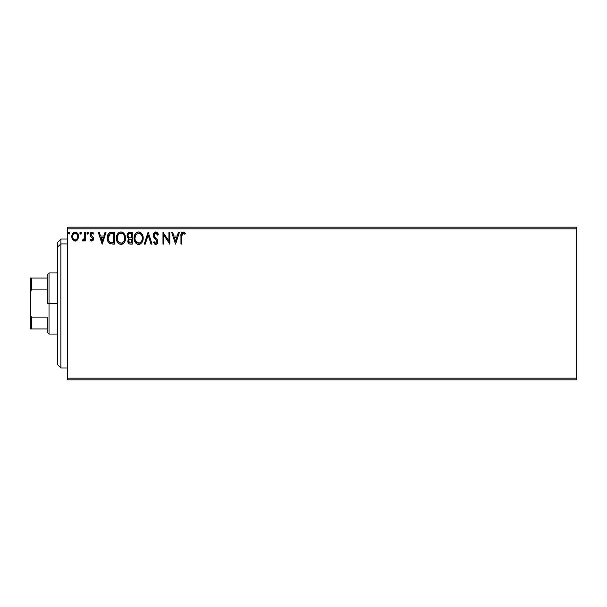 <?xml version="1.0" encoding="UTF-8"?>
<svg xmlns="http://www.w3.org/2000/svg" width="607" height="607" viewBox="0 0 607 607"><rect width="100%" height="100%" fill="white"/><g stroke="black" fill="none" stroke-linecap="round" stroke-linejoin="round"><path stroke-width="0.91" d="M67.673 379.845L576.65 379.845L67.673 379.845L67.673 228.847L576.65 228.847L576.65 378.153L67.673 378.153L67.673 379.845M576.65 227.155L67.673 227.155L67.673 378.153L576.65 378.153L576.65 379.845L576.65 228.847L67.673 228.847L67.673 227.155L576.65 227.155L576.65 228.847L576.65 227.155M77.597 239.636L78.44 235.789L77.666 233.612L76.603 232.504L75.131 232.094L73.659 232.504L71.975 235.03L72.271 238.938L74.395 240.979L75.867 240.979L77.127 240.213L78.485 236.555C78.508 234.097 77.392 232.602 75.131 232.094C72.878 232.61 71.763 234.097 71.785 236.555L72.673 239.644L75.131 241.078L77.597 239.636M84.578 232.246L85.488 232.246L84.578 232.246L84.365 238.437L82.294 240.774L83.531 240.933L84.578 239.644L84.578 240.926L85.488 240.926L85.488 232.246L85.488 240.926L85.488 232.246L84.578 232.246L84.434 238.141L82.294 240.774L82.984 241.078L84.578 239.644L84.578 240.926L85.488 240.926L84.578 240.926M91.816 241.078L93.144 240.319L93.539 238.452L93.046 237.117L91.187 235.379L91.042 234.067L91.839 233.187L93.341 234.067L93.865 233.27L91.983 232.094L90.762 232.64L90.079 234.158L90.36 235.941L92.628 238.634L92.143 239.894L90.595 239.097L90.056 239.841L91.278 240.956L91.816 241.078L93.561 238.801L93.266 237.458L90.967 234.552L92.089 233.156L93.341 234.067L93.865 233.27L91.983 232.094L90.056 234.598L90.36 235.941L92.643 238.839L91.763 240.008L90.595 239.097L90.056 239.841L91.816 241.078M111.809 232.246L109.313 232.868L108.008 234.484L107.31 236.988L107.522 240.319L108.19 242.003L109.761 243.597L114.571 244.12L114.571 232.246L111.809 232.246C108.645 232.671 107.128 234.606 107.264 238.035C107.12 240.471 108.016 242.352 109.943 243.688L114.571 244.12L114.571 232.246L114.571 244.12L112.773 244.12M129.86 232.246L132.235 232.246L129.245 232.306L127.44 233.832L127.166 236.555L128.927 238.65L128.077 239.78L127.849 241.753L129.154 243.87L132.235 244.12L132.235 232.246L132.235 244.12L132.235 232.246L129.86 232.246C128.001 232.527 127.068 233.649 127.053 235.615L128.927 238.65L127.819 241.176C127.834 243.05 128.745 244.029 130.551 244.12L132.235 244.12L130.551 244.12M145.255 244.12L144.261 244.12L148.07 232.246L144.261 244.12L145.255 244.12L148.146 235.114L151.029 244.12L152.023 244.12L148.222 232.246L152.023 244.12L148.222 232.246L144.261 244.12L145.255 244.12L148.146 235.114L151.029 244.12L152.023 244.12L151.029 244.12M168.928 232.246L168.928 241.078L162.987 232.246L162.987 244.12L163.905 244.12L163.905 235.266L169.839 244.12L169.839 232.246L168.928 232.246L169.839 232.246L168.928 232.246L168.928 241.078L162.987 232.246L162.987 244.12L163.905 244.12L163.905 235.266L169.839 244.12L169.839 232.246L169.649 244.12M181.865 236.222L182.532 233.376L183.443 233.202L184.907 234.226L185.37 233.308L183.124 231.942L181.903 232.367L181.19 233.467L180.954 244.12L181.865 244.12L181.865 236.222C181.592 234.765 182.017 233.741 183.139 233.156L184.907 234.226L185.37 233.308L183.124 231.942C181.311 232.557 180.59 233.945 180.954 236.1L180.954 244.12L181.865 244.12L181.872 235.766M178.435 232.246L179.429 232.246L175.628 244.12L179.429 232.246L178.435 232.246L177.214 236.047L173.883 236.047L172.661 232.246L171.667 232.246L175.476 244.12L179.429 232.246L178.435 232.246L177.214 236.047L173.883 236.047L172.661 232.246L171.667 232.246L175.476 244.12L171.667 232.246L172.661 232.246M156.242 231.995L154.239 232.587L153.252 234.871L153.829 237.261L156.864 241.29L155.969 243.179L155.149 243.05L154.11 241.685L153.396 242.413L155.491 244.409L157.304 243.498L157.782 241.184L157.152 239.553L154.459 236.335L154.261 234.454L155.817 233.156L157.676 235.137L158.419 234.537L157.114 232.451L155.749 231.942C154.095 232.299 153.26 233.369 153.245 235.152L156.894 241.7L155.703 243.21L154.11 241.685L153.396 242.413L155.688 244.424C157.122 244.113 157.828 243.195 157.812 241.654L157.342 239.841L154.459 236.335L154.155 235.167L155.817 233.156L157.676 235.137L158.419 234.537L155.225 232.003M143.131 239.188L142.941 236.017L142.091 234.074L140.627 232.534L139.147 231.973L137.554 232.094L135.793 233.255L134.648 235.053L134.071 237.648L135.156 242.292L136.643 243.839L138.411 244.416L140.422 243.953L141.833 242.663L143.191 238.126C143.237 234.75 141.712 232.686 138.616 231.942C135.52 232.709 134.003 234.795 134.056 238.187C134.003 241.616 135.543 243.695 138.684 244.424C141.757 243.612 143.26 241.518 143.191 238.126L143.176 237.595M125.535 238.126L125.277 236.017L124.116 233.634L122.971 232.534L120.952 231.942L118.934 232.549L117.788 233.665L116.65 236.07L116.4 238.187L117.5 242.292L118.98 243.839L121.021 244.424L122.758 243.953L124.169 242.663L125.535 238.134C125.573 234.75 124.048 232.686 120.952 231.942C117.857 232.709 116.339 234.795 116.4 238.187C116.339 241.616 117.879 243.695 121.021 244.424C124.094 243.612 125.596 241.518 125.535 238.126M105.049 232.246L106.043 232.246L102.234 244.12L106.043 232.246L105.049 232.246L103.827 236.047L100.496 236.047L99.275 232.246L98.281 232.246L102.082 244.12L106.043 232.246L105.049 232.246L103.827 236.047L100.496 236.047L99.275 232.246L98.281 232.246L102.082 244.12L98.281 232.246L99.275 232.246M87.537 232.102L86.862 233.08L87.62 234.067L86.862 233.08L87.62 232.094L88.379 233.08L87.947 232.185L87.051 232.428L87.294 233.976L87.947 233.976L88.379 233.08L87.62 234.067L88.379 233.08L87.62 232.094L86.862 233.08L87.537 234.059M79.866 233.255L80.617 234.067L79.858 233.08L80.617 232.094L81.376 233.08L81.186 232.428L80.534 232.102L79.957 232.58L80.443 234.044L81.376 233.08L80.617 234.067L81.376 233.08L80.617 232.094L79.858 233.08L80.526 234.059M68.439 233.08L69.198 232.094L68.439 233.08L69.198 234.067L68.439 233.08L69.198 232.094L69.957 233.08L69.767 232.428L69.115 232.102L68.538 232.58L69.023 234.044L69.957 233.08L69.107 234.059M181.865 244.12L180.954 244.12M180.954 236.1L181.03 234.317M181.129 233.68L181.402 232.974M185.37 233.308L184.907 234.226L182.912 233.187M184.042 233.52L183.139 233.156M182.1 233.945L181.918 234.742M181.956 234.469L181.88 235.296M181.88 235.311L181.872 235.751M175.552 241.252L174.27 237.269L176.827 237.269L175.552 241.252L174.27 237.269L176.827 237.269L175.552 241.252M163.905 244.12L162.987 244.12L163.192 232.246M156.485 232.071L156.917 232.306M157.676 233.073L158.01 233.634M158.017 233.642L158.222 234.059M158.419 234.537L157.539 234.81M155.18 233.308L154.413 234.074M154.178 234.81L154.178 235.478M154.163 234.985L154.777 236.859M154.914 237.041L155.969 238.232M157.342 239.841L157.805 241.419M157.782 242.147L157.683 242.633M156.606 244.166L155.931 244.409M155.286 244.378L154.755 244.151M153.396 242.413L154.246 241.943M154.724 242.671L155.149 243.05M156.576 240.509L156.075 239.864M154.831 238.581L153.829 237.261M153.586 236.768L153.396 236.222M153.594 233.513L155.187 232.011M142.941 240.251L142.82 240.683M142.425 241.685L142.129 242.216M137.614 244.28L137.015 244.044M136.636 243.832L136.135 243.445M135.824 243.141L135.156 242.284M134.655 241.336L134.496 240.941M134.056 238.187L134.071 237.648M134.117 237.125L134.2 236.555M134.466 235.546L134.655 235.046M135.156 234.082L136.294 232.777M136.59 232.549L136.977 232.322M137.561 232.086L138.07 231.98M139.162 231.98L139.663 232.086M140.741 232.61L141.439 233.225M141.788 233.642L142.076 234.052M142.22 234.279L142.584 235M142.691 235.258L142.941 236.017M139.215 244.386L139.739 244.257M138.426 233.164L138.646 233.156C141.112 233.771 142.326 235.433 142.281 238.134L142.235 237.299L142.281 238.134C142.334 240.858 141.127 242.55 138.646 243.21C136.15 242.58 134.929 240.903 134.974 238.187L134.982 238.619L134.974 238.187C134.913 235.448 136.135 233.771 138.646 233.156L139.936 233.46L138.646 233.156M140.907 234.219L141.469 234.97M141.408 234.886L142.144 236.715M141.818 240.66L141.082 241.912M135.02 239.044L134.982 238.619M135.847 241.465L139.071 243.172L136.492 242.261L135.179 239.894M137.394 233.445L137.797 233.285M135.171 236.472L134.974 238.187L135.444 235.66L136.529 234.036L135.649 235.213M140.429 233.778L140.892 234.203M139.238 243.141L139.724 242.975M139.883 242.899L139.071 243.172M141.606 241.123L140.255 242.679M142.235 238.991L142.084 239.841M129.109 243.847L128.684 243.544M127.963 242.276L127.857 241.768M128.077 239.78L128.631 238.908M128.502 238.437L128.115 238.172M127.774 237.823L127.508 237.436M127.333 237.079L127.166 236.555M127.22 234.401L127.113 234.879M127.22 234.393L127.44 233.832M128.343 236.935L128.79 237.428L128.054 236.298L128.123 234.727L127.971 235.615C128.054 234.158 128.821 233.437 130.277 233.46L131.317 233.46L131.317 237.876L129.405 237.739L130.854 237.876L129.405 237.739L128.016 236.146M130.042 242.883L128.73 241.154C128.775 239.773 129.488 239.09 130.854 239.097L131.317 239.097L131.317 242.899L129.595 242.77M128.95 240.084L128.813 241.836L129.018 239.94M130.854 239.097L130.004 239.173L131.317 239.097L131.317 242.899L130.368 242.899M129.61 239.325L130.004 239.173M129.025 233.649L129.587 233.505M128.123 234.727L128.305 234.34M129.124 242.443L128.813 241.836M125.52 238.665L125.467 239.204M125.391 239.727L125.156 240.683M125.004 241.116L124.769 241.677M124.754 241.692L124.458 242.239M124.169 242.671L123.836 243.073M123.82 243.088L121.021 244.424M118.98 243.839L118.471 243.453M118.16 243.141L117.492 242.284M116.992 241.343L116.84 240.941M116.62 240.205L116.461 239.272M116.461 237.109L116.544 236.555M116.802 235.546L117.781 233.68M118.13 233.255L118.631 232.777M118.926 232.557L119.313 232.322M119.905 232.086L120.406 231.98M121.483 231.973L121.999 232.086M123.077 232.61L123.767 233.217M124.124 233.642L124.412 234.052M124.556 234.279L124.921 235M124.928 235.008L124.427 234.074M125.034 235.258L125.277 236.009M117.788 233.665L117.485 234.105M117.515 236.472L117.31 238.187C117.25 235.448 118.479 233.771 120.983 233.156L120.55 233.187L120.983 233.156C123.449 233.771 124.663 235.433 124.617 238.134C124.678 240.858 123.464 242.55 120.983 243.21L119.367 242.694L118.183 241.465L120.983 243.21C118.494 242.58 117.265 240.903 117.31 238.187L117.781 235.66L118.873 234.036L117.986 235.213M121.195 233.164L121.825 233.278M117.31 238.187L117.326 238.619L117.31 238.187M117.356 239.044L117.326 238.619M119.731 233.445L120.133 233.285M124.617 238.134L124.572 237.299L124.617 238.134M124.481 236.715L124.572 237.284M123.244 234.219L123.805 234.97M122.766 233.778L123.229 234.203M120.983 243.21L121.408 243.172L120.983 243.21M121.575 243.141L122.068 242.975M122.227 242.899L121.408 243.172M124.154 240.66L122.591 242.679M124.572 238.999L124.42 239.841M110.277 243.824L110.914 243.984M109.51 243.453L109.04 243.081M107.272 237.496L107.31 237.003M107.621 235.448L107.796 234.962M108.016 234.477L108.562 233.589M108.266 234.014L108.554 233.604M108.919 233.202L109.306 232.876M110.77 232.322L111.286 232.261M110.125 242.421L110.428 242.565C108.805 241.54 108.054 240.031 108.175 238.035L110.231 233.763L113.653 233.46L113.653 242.899L109.723 242.147M108.478 235.918L108.334 236.442M109.025 234.795L109.579 234.173M110.375 233.71L110.823 233.596M112.394 242.891L111.726 242.846M108.175 238.035L108.304 236.609L108.175 238.035M108.281 239.37L108.198 238.703M108.63 240.622L108.425 240.023M108.949 241.252L108.645 240.66M108.729 235.304L108.304 236.609M102.166 241.252L100.883 237.269L103.44 237.269L102.166 241.252L100.883 237.269L103.44 237.269L102.166 241.252M90.223 240.061L90.701 239.249M90.595 239.097L91.961 239.977M92.294 239.765L92.643 238.839L92.143 237.686M92.628 239.044L91.513 237.155M90.587 236.298L90.064 234.378M93.099 233.741L93.341 234.067L93.865 233.27L92.173 232.102M92.287 233.179L91.839 233.187M91.255 233.627L91.187 235.379L92.158 236.275L90.967 234.552M93.554 238.999L93.341 237.618M93.144 240.311L92.59 240.865M82.893 241.062L82.294 240.774L82.727 239.856L83.425 239.94M83.265 241.04L82.446 240.888M84.365 238.437L84.487 237.777M84.517 237.398L84.563 236.26M84.57 235.911L84.578 235.159M75.503 241.055L74.942 241.07M72.263 238.915L72.013 238.232M71.99 238.172L71.831 237.367M71.801 236.965L71.801 236.169M71.831 235.797L72.605 233.612M73.06 233.012L73.447 232.656M76.892 232.709L77.65 233.581M77.673 233.619L78.015 234.249M78.174 234.643L78.288 235.03M78.44 237.36L78.273 238.179M73.614 233.862L75.139 233.156L74.198 233.399M77.575 236.555L77.438 235.41L77.575 236.555C77.613 238.399 76.801 239.545 75.139 240.008C73.47 239.545 72.658 238.392 72.696 236.555L72.734 237.14L72.696 236.555C72.658 234.712 73.47 233.581 75.139 233.156C76.801 233.581 77.613 234.712 77.575 236.555L77.559 236.844M74.562 239.917L73.242 238.718M72.832 237.709L72.734 237.132M72.84 235.41L73.272 234.34M75.708 233.24L76.748 233.976M75.86 239.864L75.427 239.985M69.949 233.255L69.115 232.102M69.373 232.117L69.767 232.428M130.277 233.46L131.317 233.46L131.317 237.876L130.854 237.876M118.168 234.886L118.456 234.484M124.147 235.637L124.42 236.442M118.183 241.465L117.515 239.894M112.674 233.46L113.653 233.46L113.653 242.899L113.054 242.899M109.844 242.239L109.139 241.533M77.006 234.34L77.438 235.41M77.438 237.709L77.301 238.156M60.89 243.915L60.89 239.029L60.89 243.915L67.673 243.915L60.89 243.915L60.89 367.971L60.89 243.915L57.498 247.049L60.89 243.915M57.498 242.421L57.498 247.049L57.498 242.421L60.89 239.029L67.673 239.029M57.498 364.579L57.498 247.049L57.498 364.579L60.89 367.971L67.673 367.971M47.316 278.052L47.316 303.5L49.015 303.5L49.015 272.96L49.015 303.5L57.498 303.5L49.015 303.5L49.015 334.04L49.015 303.5L47.316 303.5L47.316 274.66L47.316 278.052L30.35 278.052L30.35 292.248L31.367 289.926L47.316 289.926L31.367 289.926L31.367 278.052L31.367 289.926L30.35 292.248L30.35 278.052L47.316 278.052M47.316 317.074L47.316 332.34L47.316 317.074L31.367 317.074L30.35 314.752L30.35 292.248L30.35 328.948L47.316 328.948L31.367 328.948L31.367 317.074L31.367 328.948L30.35 328.948L30.35 314.752L31.367 317.074L47.316 317.074M47.316 274.66L49.015 272.96L57.498 272.96M57.498 334.04L49.015 334.04L47.316 332.34"/></g></svg>
